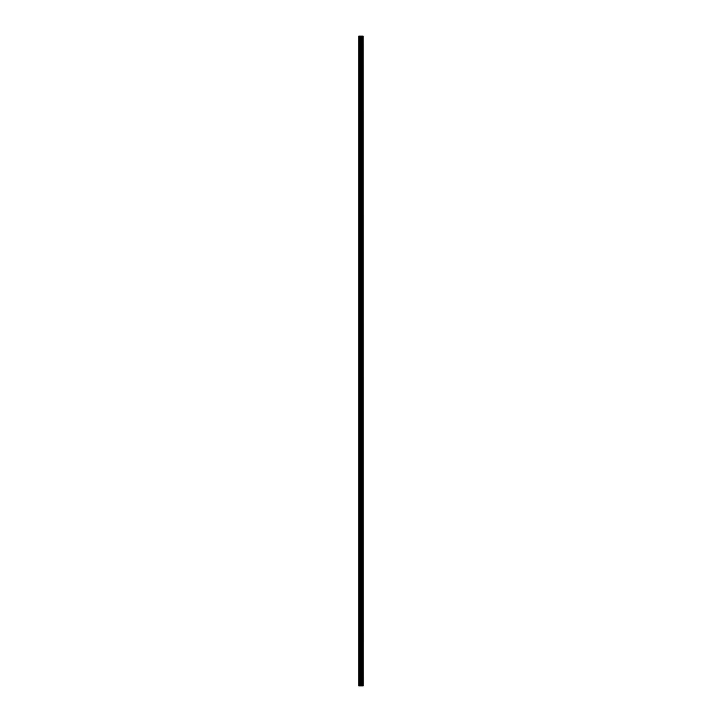 <?xml version="1.0" encoding="UTF-8"?>
<svg xmlns="http://www.w3.org/2000/svg" width="722" height="722" viewBox="0 0 722 722"><rect width="100%" height="100%" fill="white"/><g stroke="black" fill="none" stroke-linecap="round" stroke-linejoin="round"><path stroke-width="1.08" d="M363.049 36.1L363.148 685.9L363.049 36.1L358.852 36.1L358.852 685.9L359.096 36.1M359.096 685.9L363.049 685.9M362.967 685.9L362.967 36.1M361.605 685.9L361.605 36.1M361.523 685.9L361.523 36.1M362.579 685.9L362.579 36.1M362.543 685.9L362.543 36.1M362.498 685.9L362.498 36.1M362.417 685.9L362.417 36.1M362.155 685.9L362.155 36.1M362.074 685.9L362.074 36.1M362.029 685.9L362.029 36.1M361.993 685.9L361.993 36.1M361.343 685.9L361.343 36.1M361.171 685.9L361.171 36.1M360.783 685.9L360.783 36.1M360.612 685.9L360.612 36.1M359.926 685.9L359.926 36.1M359.755 685.9L359.755 36.1"/></g></svg>
